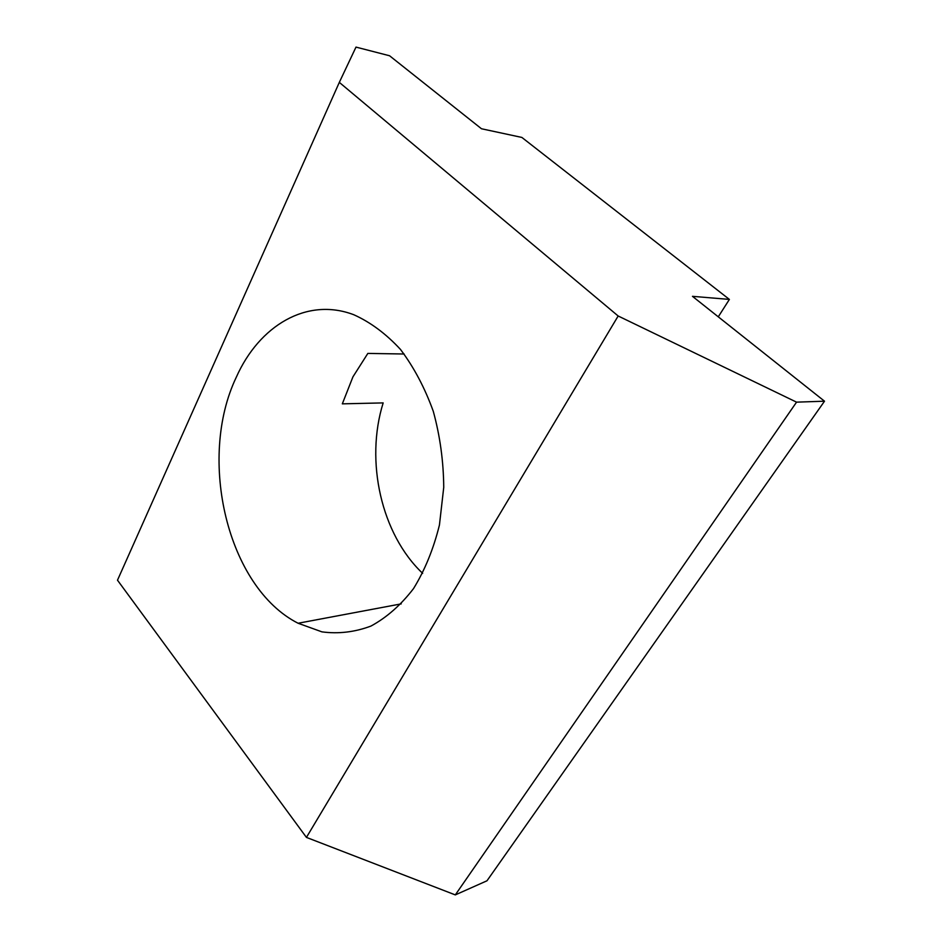 <?xml version="1.0" encoding="UTF-8"?>
<svg xmlns="http://www.w3.org/2000/svg" width="942" height="942" viewBox="0 0 942 942"><rect width="100%" height="100%" fill="white"/><g stroke="black" fill="none" stroke-linecap="round" stroke-linejoin="round"><path stroke-width="1.41" d="M729.391 299.415L692.464 296.33L824.509 401.198L796.555 402.152L618.164 315.994L339.32 82.378L355.994 47.1L389.576 55.766L481.48 128.76L521.88 137.438L729.391 299.415L718.275 316.83M422.652 573.348C381.251 534.255 364.931 461.215 383.17 402.905L342.323 403.847L352.944 376.835L367.839 353.415L404.142 354.004M236.36 377.083C197.172 458.742 227.328 587.419 298.096 623.251L321.917 631.858C338.425 634.072 354.781 632.141 370.96 626.065C386.679 617.54 400.856 605.058 413.514 588.609C424.901 570.098 433.544 548.892 439.443 524.988L443.741 487.332C443.517 461.297 440.044 435.981 433.296 411.36C424.83 387.857 413.879 367.215 400.48 349.435C386.02 333.786 370.465 322.223 353.792 314.734C306.739 296.824 259.144 325.838 236.36 377.083M339.32 82.378L117.491 580.201L306.433 837.403L455.304 894.9L486.99 880.782L824.509 401.198M618.164 315.994L306.433 837.403M796.555 402.152L455.304 894.9M401.245 603.869L298.096 623.251"/></g></svg>
